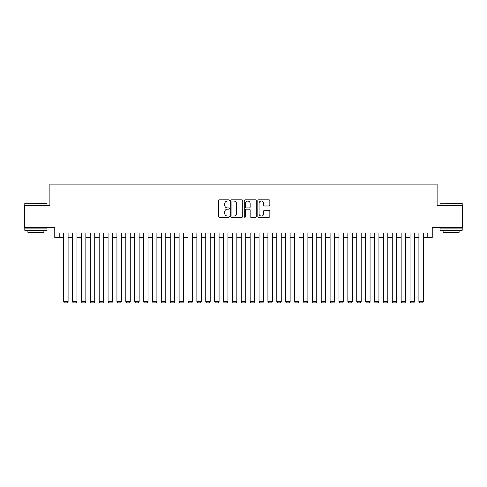 <?xml version="1.0" encoding="UTF-8"?>
<svg xmlns="http://www.w3.org/2000/svg" width="487" height="487" viewBox="0 0 487 487"><rect width="100%" height="100%" fill="white"/><g stroke="black" fill="none" stroke-linecap="round" stroke-linejoin="round"><path stroke-width="0.73" d="M229.292 200.443A0.609 0.609 0 0 0 228.677 199.834L219.418 199.834A0.871 0.871 0 0 0 218.547 200.705L218.547 216.398A0.871 0.871 0 0 0 219.418 217.269L228.677 217.269A0.609 0.609 0 0 0 229.292 216.66A0.609 0.609 0 0 0 228.677 216.051L227.484 216.051A2.788 2.788 0 0 1 224.69 213.257L224.69 211.948A2.788 2.788 0 0 1 227.484 209.16L228.677 209.16A0.609 0.609 0 0 0 229.292 208.552A0.609 0.609 0 0 0 228.677 207.943L227.484 207.943A2.788 2.788 0 0 1 224.69 205.149L224.69 203.846A2.788 2.788 0 0 1 227.484 201.052L228.677 201.052A0.609 0.609 0 0 0 229.292 200.443M268.976 205.983A0.871 0.871 0 0 0 269.847 205.106L269.847 200.705A0.871 0.871 0 0 0 268.976 199.834L258.688 199.834A0.871 0.871 0 0 0 257.818 200.705L257.818 216.398A0.871 0.871 0 0 0 258.688 217.269L268.976 217.269A0.871 0.871 0 0 0 269.847 216.398L269.847 211.078A0.871 0.871 0 0 0 268.976 210.207L264.575 210.207A0.871 0.871 0 0 0 263.704 211.078L263.704 213.714A2.332 2.332 0 0 1 261.373 216.051A2.332 2.332 0 0 1 259.041 213.714L259.041 203.383A2.332 2.332 0 0 1 261.373 201.052A2.332 2.332 0 0 1 263.704 203.383L263.704 205.106A0.871 0.871 0 0 0 264.575 205.983L268.976 205.983M59.207 237.419L59.207 232.975L427.793 232.975L427.793 237.419L432.231 237.419L432.231 227.648L462.65 227.648L462.65 205.441L437.113 205.441L437.113 184.129L49.887 184.129L49.887 205.441L24.35 205.441L24.35 227.648L54.769 227.648L54.769 237.419L63.651 237.419M242.739 200.705A0.871 0.871 0 0 0 241.862 199.834L231.581 199.834A0.871 0.871 0 0 0 230.704 200.705L230.704 216.398A0.871 0.871 0 0 0 231.581 217.269L241.862 217.269A0.871 0.871 0 0 0 242.739 216.398L242.739 200.705M245.138 199.834L255.419 199.834A0.871 0.871 0 0 1 256.296 200.705L256.296 216.398A0.871 0.871 0 0 1 255.419 217.269L251.018 217.269A0.871 0.871 0 0 1 250.148 216.398L250.148 210.031A0.871 0.871 0 0 0 249.277 209.16L246.355 209.16A0.871 0.871 0 0 0 245.485 210.031L245.485 216.66A0.609 0.609 0 0 1 244.876 217.269A0.609 0.609 0 0 1 244.261 216.66L244.261 200.705A0.871 0.871 0 0 1 245.138 199.834M68.089 237.419L72.533 237.419M76.97 237.419L81.414 237.419M85.852 237.419L90.296 237.419M94.734 237.419L99.178 237.419M103.615 237.419L108.059 237.419M112.497 237.419L116.941 237.419M121.379 237.419L125.823 237.419M130.26 237.419L134.704 237.419M139.142 237.419L143.586 237.419M148.024 237.419L152.468 237.419M156.905 237.419L161.349 237.419M165.787 237.419L170.231 237.419M174.669 237.419L179.106 237.419M183.55 237.419L187.988 237.419M192.432 237.419L196.87 237.419M201.314 237.419L205.751 237.419M210.195 237.419L214.633 237.419M219.077 237.419L223.515 237.419M227.959 237.419L232.396 237.419M236.84 237.419L241.278 237.419M245.722 237.419L250.16 237.419M254.604 237.419L259.041 237.419M263.485 237.419L267.923 237.419M272.367 237.419L276.805 237.419M281.249 237.419L285.686 237.419M290.13 237.419L294.568 237.419M299.012 237.419L303.45 237.419M307.894 237.419L312.331 237.419M316.769 237.419L321.213 237.419M325.651 237.419L330.095 237.419M334.532 237.419L338.976 237.419M343.414 237.419L347.858 237.419M352.296 237.419L356.74 237.419M361.177 237.419L365.621 237.419M370.059 237.419L374.503 237.419M378.941 237.419L383.385 237.419M387.822 237.419L392.266 237.419M396.704 237.419L401.148 237.419M405.586 237.419L410.03 237.419M414.467 237.419L418.911 237.419M423.349 237.419L427.793 237.419M232.536 201.052A0.609 0.609 0 0 0 231.928 201.667L231.928 215.437A0.609 0.609 0 0 0 232.536 216.051L233.803 216.051A2.788 2.788 0 0 0 236.591 213.257L236.591 203.846A2.788 2.788 0 0 0 233.803 201.052L232.536 201.052M250.148 203.432A2.332 2.332 0 0 0 247.816 201.101A2.332 2.332 0 0 0 245.485 203.432L245.485 207.072A0.871 0.871 0 0 0 246.355 207.943L249.277 207.943A0.871 0.871 0 0 0 250.148 207.072L250.148 203.432M68.089 232.975L68.089 301.721L63.651 301.721L63.651 232.975M68.089 301.721L67.425 302.871L64.314 302.871L63.651 301.721M25.062 203.225L46.995 203.487L25.062 203.225M35.898 230.308L24.794 230.308L24.794 228.093L46.995 228.093L46.995 230.308L35.898 230.308M43.891 230.308L43.891 232.354L27.905 232.354L27.905 230.308M440.266 203.225L462.206 203.487L440.266 203.225M451.102 230.308L440.005 230.308L440.005 228.093L462.206 228.093L462.206 230.308L451.102 230.308M459.095 230.308L459.095 232.354L443.109 232.354L443.109 230.308M76.97 232.975L76.97 301.721L72.533 301.721L72.533 232.975M76.97 301.721L76.307 302.871L73.196 302.871L72.533 301.721M85.852 232.975L85.852 301.721L81.414 301.721L81.414 232.975M85.852 301.721L85.188 302.871L82.078 302.871L81.414 301.721M94.734 232.975L94.734 301.721L90.296 301.721L90.296 232.975M94.734 301.721L94.07 302.871L90.959 302.871L90.296 301.721M103.615 232.975L103.615 301.721L99.178 301.721L99.178 232.975M103.615 301.721L102.952 302.871L99.841 302.871L99.178 301.721M112.497 232.975L112.497 301.721L108.059 301.721L108.059 232.975M112.497 301.721L111.833 302.871L108.723 302.871L108.059 301.721M121.379 232.975L121.379 301.721L116.941 301.721L116.941 232.975M121.379 301.721L120.715 302.871L117.604 302.871L116.941 301.721M130.26 232.975L130.26 301.721L125.823 301.721L125.823 232.975M130.26 301.721L129.597 302.871L126.486 302.871L125.823 301.721M139.142 232.975L139.142 301.721L134.704 301.721L134.704 232.975M139.142 301.721L138.478 302.871L135.368 302.871L134.704 301.721M148.024 232.975L148.024 301.721L143.586 301.721L143.586 232.975M148.024 301.721L147.36 302.871L144.249 302.871L143.586 301.721M156.905 232.975L156.905 301.721L152.468 301.721L152.468 232.975M156.905 301.721L156.242 302.871L153.131 302.871L152.468 301.721M165.787 232.975L165.787 301.721L161.349 301.721L161.349 232.975M165.787 301.721L165.123 302.871L162.013 302.871L161.349 301.721M174.669 232.975L174.669 301.721L170.231 301.721L170.231 232.975M174.669 301.721L174.005 302.871L170.894 302.871L170.231 301.721M183.55 232.975L183.55 301.721L179.106 301.721L179.106 232.975M183.55 301.721L182.887 302.871L179.776 302.871L179.106 301.721M192.432 232.975L192.432 301.721L187.988 301.721L187.988 232.975M192.432 301.721L191.768 302.871L188.658 302.871L187.988 301.721M201.314 232.975L201.314 301.721L196.87 301.721L196.87 232.975M201.314 301.721L200.644 302.871L197.539 302.871L196.87 301.721M210.195 232.975L210.195 301.721L205.751 301.721L205.751 232.975M210.195 301.721L209.526 302.871L206.421 302.871L205.751 301.721M219.077 232.975L219.077 301.721L214.633 301.721L214.633 232.975M219.077 301.721L218.407 302.871L215.303 302.871L214.633 301.721M227.959 232.975L227.959 301.721L223.515 301.721L223.515 232.975M227.959 301.721L227.289 302.871L224.184 302.871L223.515 301.721M236.84 232.975L236.84 301.721L232.396 301.721L232.396 232.975M236.84 301.721L236.171 302.871L233.066 302.871L232.396 301.721M245.722 232.975L245.722 301.721L241.278 301.721L241.278 232.975M245.722 301.721L245.052 302.871L241.948 302.871L241.278 301.721M254.604 232.975L254.604 301.721L250.16 301.721L250.16 232.975M254.604 301.721L253.934 302.871L250.829 302.871L250.16 301.721M263.485 232.975L263.485 301.721L259.041 301.721L259.041 232.975M263.485 301.721L262.816 302.871L259.711 302.871L259.041 301.721M272.367 232.975L272.367 301.721L267.923 301.721L267.923 232.975M272.367 301.721L271.697 302.871L268.593 302.871L267.923 301.721M281.249 232.975L281.249 301.721L276.805 301.721L276.805 232.975M281.249 301.721L280.579 302.871L277.474 302.871L276.805 301.721M290.13 232.975L290.13 301.721L285.686 301.721L285.686 232.975M290.13 301.721L289.461 302.871L286.356 302.871L285.686 301.721M299.012 232.975L299.012 301.721L294.568 301.721L294.568 232.975M299.012 301.721L298.342 302.871L295.232 302.871L294.568 301.721M307.894 232.975L307.894 301.721L303.45 301.721L303.45 232.975M307.894 301.721L307.224 302.871L304.113 302.871L303.45 301.721M316.769 232.975L316.769 301.721L312.331 301.721L312.331 232.975M316.769 301.721L316.106 302.871L312.995 302.871L312.331 301.721M325.651 232.975L325.651 301.721L321.213 301.721L321.213 232.975M325.651 301.721L324.987 302.871L321.877 302.871L321.213 301.721M334.532 232.975L334.532 301.721L330.095 301.721L330.095 232.975M334.532 301.721L333.869 302.871L330.758 302.871L330.095 301.721M343.414 232.975L343.414 301.721L338.976 301.721L338.976 232.975M343.414 301.721L342.751 302.871L339.64 302.871L338.976 301.721M352.296 232.975L352.296 301.721L347.858 301.721L347.858 232.975M352.296 301.721L351.632 302.871L348.522 302.871L347.858 301.721M361.177 232.975L361.177 301.721L356.74 301.721L356.74 232.975M361.177 301.721L360.514 302.871L357.403 302.871L356.74 301.721M370.059 232.975L370.059 301.721L365.621 301.721L365.621 232.975M370.059 301.721L369.396 302.871L366.285 302.871L365.621 301.721M378.941 232.975L378.941 301.721L374.503 301.721L374.503 232.975M378.941 301.721L378.277 302.871L375.167 302.871L374.503 301.721M387.822 232.975L387.822 301.721L383.385 301.721L383.385 232.975M387.822 301.721L387.159 302.871L384.048 302.871L383.385 301.721M396.704 232.975L396.704 301.721L392.266 301.721L392.266 232.975M396.704 301.721L396.041 302.871L392.93 302.871L392.266 301.721M405.586 232.975L405.586 301.721L401.148 301.721L401.148 232.975M405.586 301.721L404.922 302.871L401.812 302.871L401.148 301.721M414.467 232.975L414.467 301.721L410.03 301.721L410.03 232.975M414.467 301.721L413.804 302.871L410.693 302.871L410.03 301.721M423.349 232.975L423.349 301.721L418.911 301.721L418.911 232.975M423.349 301.721L422.686 302.871L419.575 302.871L418.911 301.721M24.794 205.441L24.794 203.487M29.859 228.093L29.859 227.648M41.937 228.093L41.937 227.648M46.995 205.441L46.995 203.487M440.005 205.441L440.005 203.487M445.063 228.093L445.063 227.648M457.141 228.093L457.141 227.648M462.206 205.441L462.206 203.487"/></g></svg>
